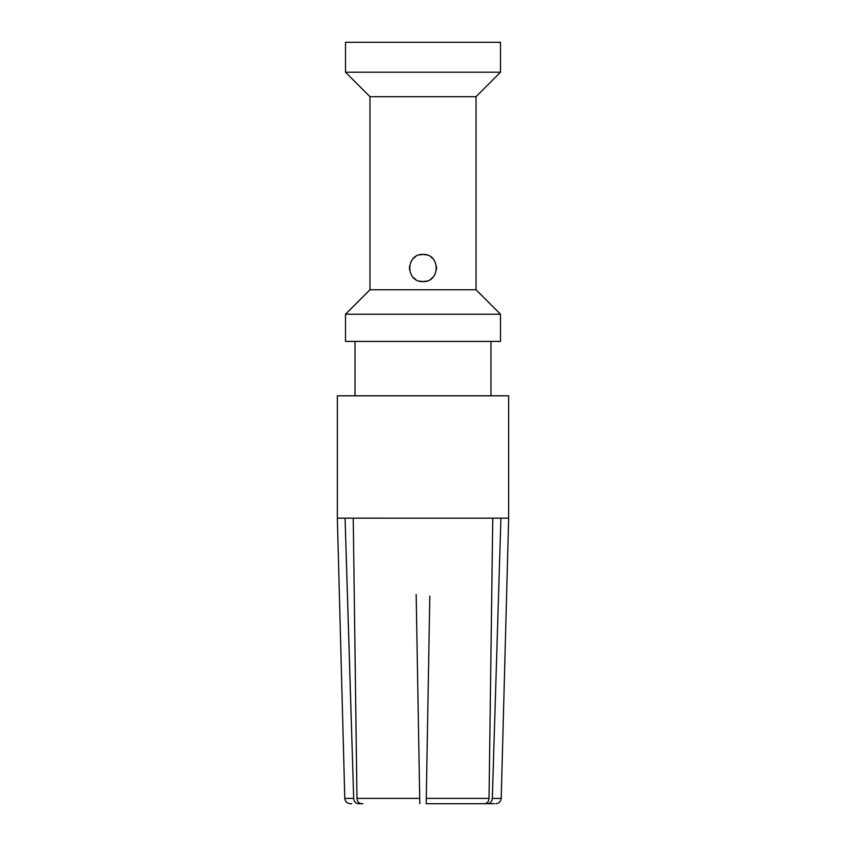 <?xml version="1.0" encoding="UTF-8"?>
<svg xmlns="http://www.w3.org/2000/svg" width="846" height="846" viewBox="0 0 846 846"><rect width="100%" height="100%" fill="white"/><g stroke="black" fill="none" stroke-linecap="round" stroke-linejoin="round"><path stroke-width="1.27" d="M492.763 518.164L508.658 518.175L508.658 395.801L337.343 395.801L337.343 518.175L492.763 518.175L489.03 798.402C488.734 801.638 487.18 803.393 484.377 803.7L487.56 803.7C490.373 803.393 491.96 801.638 492.319 798.402L500.917 518.164L492.319 798.402L501.213 798.402C500.769 801.691 498.96 803.457 495.777 803.7M490.976 341.414L490.976 395.801M355.024 395.801L355.024 341.414M345.506 341.414L500.494 341.414L500.494 314.226L345.506 314.226L345.506 341.414M500.494 72.217L500.494 42.3L345.506 42.3L345.506 72.217L500.494 72.217L476.023 96.687L476.023 289.755L369.977 289.755L345.506 314.226M476.023 289.755L500.494 314.226M476.023 96.687L369.977 96.687L369.977 289.755M419.214 281.052L423 281.591C440.417 282.427 440.681 253.684 423 254.403C405.562 253.578 405.319 282.289 423 281.591L426.765 281.062M345.506 72.217L369.977 96.687M426.796 254.942L423 254.403L419.204 254.942M415.629 256.571L412.901 258.897M412.531 259.32L410.691 262.218M409.517 266.279L409.517 269.758M412.911 277.118L415.534 279.36M430.371 279.423L433.078 277.118M434.432 275.352L434.96 274.464M436.483 269.715L436.504 266.427M432.676 258.442L430.773 256.846M426.204 802.907L429.8 596.092M489.03 798.402L426.289 798.402L426.194 803.7L484.377 803.7M416.169 594.452L419.775 801.532M374.767 518.164L345.083 518.164L353.681 798.402C354.04 801.638 355.627 803.393 358.44 803.7L361.623 803.7C358.82 803.393 357.266 801.638 356.97 798.402L353.237 518.164M361.623 803.7L362.955 803.7M351.756 803.7L350.223 803.7C347.04 803.457 345.231 801.691 344.787 798.402L353.681 798.402M351.312 721.839L345.083 518.175M382.921 518.164L374.746 518.164M419.51 786.791L419.637 794.024M356.97 798.402L419.711 798.402L419.806 803.7M417.49 670.349L418.358 720.454M426.257 800.052L426.236 801.204M427.611 722.072L428.457 673.712M426.997 757.17L427.019 755.869M426.363 793.802L426.479 787.023M426.194 803.7L483.045 803.7M494.244 803.7L486.228 803.7M501.213 798.402L508.658 518.175M344.787 798.402L337.343 518.175"/></g></svg>
